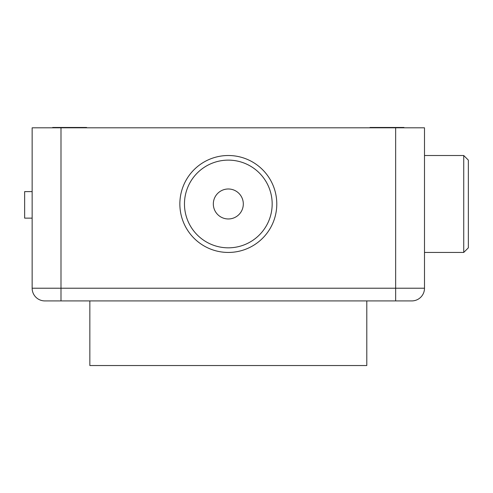 <?xml version="1.0" encoding="UTF-8"?>
<svg xmlns="http://www.w3.org/2000/svg" width="493" height="493" viewBox="0 0 493 493"><rect width="100%" height="100%" fill="white"/><g stroke="black" fill="none" stroke-linecap="round" stroke-linejoin="round"><path stroke-width="0.74" d="M395.651 127.816L424.498 127.816L424.498 288.22A12.695 12.695 0 0 1 411.803 300.915L44.838 300.915A12.695 12.695 0 0 1 32.144 288.22L32.144 127.816L60.996 127.816L60.996 288.22L395.651 288.22L395.651 127.816L60.996 127.816M424.498 288.22A12.695 12.695 0 0 1 411.803 300.915A12.695 12.695 0 0 0 424.498 288.22L395.651 288.22L395.651 300.915M116.502 300.915L366.798 300.915L366.798 365.535L89.843 365.535L89.843 300.915M468.35 160.126L468.35 247.831L463.734 252.447L463.734 155.511L468.35 160.126M234.508 190.323A14.993 14.993 0 0 0 214.665 197.792A14.993 14.993 0 0 0 222.14 217.635A14.993 14.993 0 0 0 241.977 210.166A14.993 14.993 0 0 0 234.508 190.323M210.228 243.924A43.852 43.852 0 0 0 268.266 222.072A43.852 43.852 0 0 0 246.414 164.033A43.852 43.852 0 0 0 188.375 185.886A43.852 43.852 0 0 0 210.228 243.924M248.318 159.831A48.468 48.468 0 0 1 272.469 223.976A48.468 48.468 0 0 1 208.323 248.127A48.468 48.468 0 0 1 184.172 183.981A48.468 48.468 0 0 1 248.318 159.831M32.144 191.604L24.65 191.604L24.65 218.146L32.144 218.146M86.614 127.816L86.614 127.465L52.689 127.465L52.689 127.816M403.958 127.816L403.958 127.465L370.033 127.465L370.033 127.816M44.838 300.915A12.695 12.695 0 0 1 32.144 288.22L60.996 288.22L60.996 300.915M424.498 155.511L463.734 155.511M424.498 252.447L463.734 252.447"/></g></svg>
